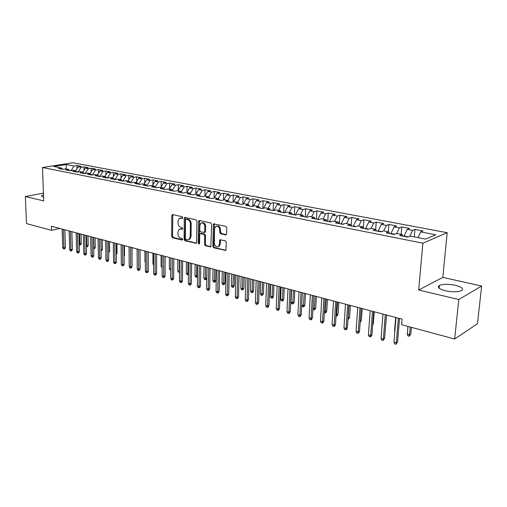 <?xml version="1.0" encoding="UTF-8"?>
<svg xmlns="http://www.w3.org/2000/svg" width="507" height="507" viewBox="0 0 507 507"><rect width="100%" height="100%" fill="white"/><g stroke="black" fill="none" stroke-linecap="round" stroke-linejoin="round"><path stroke-width="0.76" d="M182.818 217.661L182.197 216.698L172.691 214.6L171.797 215.57L171.683 236.389L172.551 237.751L181.981 240.052L182.615 239.399L181.994 238.429L180.765 238.132C179.034 237.491 178.096 236.028 177.938 233.74L177.957 231.997L179.205 229.234L182.444 229.177L182.716 228.568L182.095 227.605L180.86 227.32C179.123 226.686 178.179 225.222 178.027 222.922L178.039 221.172L179.364 218.327L182.526 218.283L182.818 217.661M455.305 285.27C448.435 283.926 443.15 283.977 439.442 285.428C436.926 287.216 438.904 288.996 445.38 290.764C452.269 292.146 457.606 292.114 461.389 290.682C463.949 288.819 461.921 287.013 455.305 285.27M43.507 194.834L41.726 195.601C41.2 196.139 41.732 196.608 43.342 197.001L43.589 197.058M225.564 234.912L226.223 234.76L226.578 233.917L226.724 227.744L225.767 226.299L213.694 223.898L213.301 224.772L212.883 246.396L213.808 247.822L225.875 250.426L226.376 242.251L225.425 240.806L219.861 239.798L219.436 244.273L218.53 246.453C216.255 247.391 214.841 246.25 214.29 243.043L214.575 228.79L215.595 226.471C217.852 225.653 219.233 226.813 219.746 229.956L219.689 232.352L220.634 233.784L225.564 234.912L226.28 234.697M458.765 299.529L481.65 286.043L442.826 277.386L418.674 290.004L458.765 299.529L454.665 339.006L401.588 324.702L402.057 319.131L51.384 226.249L51.524 230.336L59.687 228.448M418.674 290.004L422.882 243.183L42.506 167.506L72.786 162.753L447.187 232.688L422.882 243.183M43.444 193.154L25.35 196.526L43.729 200.899L42.506 167.506M25.35 196.526L26.503 223.593L51.524 230.336M196.957 221.147L196.044 219.746L184.706 217.446L184.288 218.34L184.079 239.405L184.973 240.781L196.298 243.29L196.659 242.454L196.957 221.147M199.536 220.52L210.69 222.979L211.622 224.398L210.874 246.808L205.481 245.787L204.562 244.374L204.708 235.711L203.789 234.297L200.081 233.683L199.701 234.538L199.568 243.518L199.321 244.095L198.269 243.202L198.586 221.508L198.991 220.621L199.536 220.52M204.923 196.051L205.024 189.751L210.551 190.79L207.794 191.418L211.514 192.128L208.795 196.786L205.931 197.451L211.711 198.586L214.562 197.907L218.447 198.662L215.595 199.352L221.483 200.506L224.322 199.809L228.283 200.582L225.45 201.285L231.452 202.464L234.278 201.754L238.309 202.54L235.489 203.256L241.611 204.46L244.418 203.738L248.531 204.536L245.73 205.272L251.966 206.495L254.761 205.753L258.957 206.571L256.168 207.319L262.531 208.573L265.307 207.813L269.585 208.65L266.815 209.41L273.305 210.69L276.068 209.911L280.428 210.766L277.678 211.546L284.3 212.845L287.038 212.053L291.493 212.927L288.762 213.726L295.518 215.05L298.236 214.239L302.78 215.126L300.074 215.944L306.969 217.3L309.663 216.47L314.302 217.376L311.615 218.213L318.662 219.594L321.33 218.751L326.064 219.677L323.403 220.526L330.596 221.939L333.245 221.077L338.074 222.022L335.444 222.89L342.789 224.335L345.406 223.448L350.343 224.411L347.739 225.311L355.242 226.781L357.828 225.875L362.873 226.857L360.3 227.776L367.968 229.284L370.522 228.353L375.674 229.36L373.133 230.298L380.972 231.838L383.495 230.888L388.761 231.914L386.252 232.871L394.262 234.449L396.753 233.474L402.14 234.526L399.668 235.508L407.856 237.118L410.309 236.123L425.576 239.101L435.747 234.773L420.671 231.902L418.009 237.625M209.885 198.231L208.789 196.779L204.98 196.038L202.116 196.703L196.443 195.588L199.314 194.929L195.575 194.2L192.698 194.853L187.134 193.763L190.017 193.116L186.342 192.394L183.458 193.04L177.989 191.963L180.885 191.329L177.279 190.626L174.383 191.253L169.015 190.201L171.917 189.58L168.375 188.889L165.472 189.504L160.199 188.471L163.108 187.863L159.635 187.184L156.72 187.786L151.542 186.766L154.464 186.17L151.042 185.505L148.126 186.094L143.037 185.099L145.965 184.516L142.606 183.857L139.679 184.44L134.685 183.458L137.612 182.881L134.311 182.241L131.383 182.812L126.471 181.842L129.405 181.284L126.161 180.65L123.226 181.208L118.404 180.258L121.344 179.706L118.156 179.085L115.216 179.63L110.469 178.698L113.41 178.16L110.279 177.545L107.332 178.084L102.674 177.171L105.614 176.639L102.534 176.037L99.587 176.563L95.005 175.663L97.952 175.143L94.923 174.547L91.97 175.067L87.464 174.18L90.417 173.667L87.432 173.09L84.479 173.597L80.043 172.722L83.002 172.222L80.068 171.651L77.115 172.146L72.748 171.29L75.708 170.796L72.824 170.232L69.865 170.726L65.574 169.883L68.527 169.395L65.695 168.844L62.735 169.325L58.514 168.495L61.467 168.02L53.831 166.524L66.43 164.541L74.066 165.992L71.05 170.529M76.994 168.736L76.918 165.529L74.066 165.992M76.918 165.529L81.133 166.328L78.287 166.79L81.12 167.329L78.04 171.993M84.048 170.213L83.972 166.866L81.12 167.329M83.972 166.866L88.256 167.678L85.41 168.147L88.288 168.698L85.157 173.483M91.209 171.721L91.14 168.223L88.288 168.698M91.14 168.223L95.493 169.04L92.648 169.522L95.576 170.079L92.432 174.985M98.491 173.255L98.421 169.598L95.576 170.079M98.421 169.598L102.845 170.434L100.006 170.922L102.978 171.486L99.835 176.518M105.881 174.82L105.824 170.998L102.978 171.486M105.824 170.998L110.323 171.848L107.478 172.342L110.507 172.919L107.351 178.084M113.397 176.417L113.346 172.418L110.507 172.919M113.346 172.418L117.916 173.28L115.083 173.787L118.156 174.376L114.994 179.592M121.04 178.039L120.989 173.863L118.156 174.376M120.989 173.863L125.641 174.744L122.808 175.257L125.932 175.853L122.77 181.119M128.803 179.7L128.765 175.333L125.932 175.853M128.765 175.333L133.493 176.227L130.66 176.753L133.842 177.355L130.673 182.672M136.694 181.392L136.668 176.829L133.842 177.355M136.668 176.829L141.478 177.735L138.652 178.274L141.884 178.889L138.709 184.18M144.723 183.122L144.71 178.344L141.884 178.889M144.71 178.344L149.597 179.269L146.776 179.82L150.066 180.441L146.884 185.619M152.886 184.89L152.886 179.89L150.066 180.441M152.886 179.89L157.854 180.834L155.047 181.392L158.393 182.026L155.25 187.134M161.188 186.69L161.201 181.462L158.393 182.026M161.201 181.462L166.258 182.419L163.457 182.989L166.86 183.635L163.78 188.68M169.636 188.534L169.661 183.065L166.86 183.635M169.661 183.065L174.807 184.035L172.012 184.618L175.479 185.277L172.462 190.258M178.223 190.417L178.268 184.694L175.479 185.277M178.268 184.694L183.509 185.682L180.72 186.272L184.244 186.944L181.297 191.855M186.969 192.337L187.032 186.348L184.244 186.944M187.032 186.348L192.362 187.356L189.586 187.958L193.173 188.642L190.296 193.478M195.867 194.257L195.949 188.034L193.173 188.642M195.949 188.034L201.374 189.06L198.605 189.675L202.261 190.366L199.46 195.119M205.024 189.751L202.261 190.366M214.144 198.009L214.271 191.494L211.514 192.128M214.271 191.494L219.899 192.559L217.148 193.199L220.938 193.921L218.219 198.617M223.53 200.005L223.682 193.275L220.938 193.921M223.682 193.275L229.411 194.358L226.68 195.011L230.539 195.746L227.814 200.493M233.087 202.052L233.264 195.087L230.539 195.746M233.264 195.087L239.108 196.19L236.382 196.855L240.318 197.603L237.593 202.401M242.821 204.15L243.03 196.931L240.318 197.603M243.03 196.931L248.981 198.06L246.275 198.738L250.281 199.498L247.555 204.346M252.74 206.292L252.98 198.814L250.281 199.498M252.98 198.814L259.045 199.961L256.352 200.658L260.44 201.431L257.714 206.33M262.841 208.485L263.12 200.734L260.44 201.431M263.12 200.734L269.299 201.9L266.625 202.61L270.789 203.402L268.064 208.352M273.14 210.652L273.457 202.686L270.789 203.402M273.457 202.686L279.75 203.877L277.095 204.6L281.341 205.405L278.616 210.411M283.641 212.718L283.99 204.676L281.341 205.405M283.99 204.676L290.41 205.886L287.767 206.628L292.102 207.452L289.377 212.509M294.352 214.822L294.725 206.704L292.102 207.452M294.725 206.704L301.272 207.946L298.655 208.7L303.072 209.537L300.353 214.651M305.271 216.964L305.683 208.776L303.072 209.537M305.683 208.776L312.356 210.037L309.758 210.811L314.264 211.666L311.545 216.838M316.406 219.157L316.85 210.887L314.264 211.666M316.85 210.887L323.662 212.173L321.089 212.965L325.684 213.84L322.972 219.068M327.769 221.388L328.251 213.041L325.684 213.84M328.251 213.041L335.197 214.36L332.649 215.164L337.339 216.058L334.626 221.344M339.36 223.663L339.874 215.241L337.339 216.058M339.874 215.241L346.972 216.584L344.449 217.408L349.234 218.321L346.528 223.669M351.193 225.913L351.744 217.484L349.234 218.321M351.744 217.484L358.981 218.853L356.491 219.696L361.377 220.627L358.677 226.04M363.31 227.656L363.861 219.778L361.377 220.627M363.861 219.778L371.251 221.172L368.785 222.034L373.779 222.985L371.08 228.461M375.693 229.392L376.232 222.117L373.779 222.985M376.232 222.117L383.78 223.543L381.346 224.424L386.442 225.393L383.755 230.939M388.292 231.819L388.863 224.5L386.442 225.393M388.863 224.5L396.575 225.957L394.173 226.863L399.383 227.852L396.683 233.499M401.157 234.335L401.766 226.94L399.383 227.852M401.766 226.94L409.643 228.429L407.279 229.354L412.603 230.368L409.795 236.332M414.301 236.902L414.954 229.437L412.603 230.368M414.954 229.437L423.003 230.958L420.671 231.902M402.14 234.526L402.945 236.154M388.761 231.914L389.591 233.531M408.439 236.883L404.117 236.034L404.085 236.376M407.279 229.354L404.117 236.034M375.674 229.36L376.53 230.964M394.852 234.221L390.998 233.461L390.973 233.803M394.173 226.863L390.998 233.461M362.873 226.857L363.753 228.454M381.562 231.61L378.165 230.945L378.14 231.281M381.346 224.424L378.165 230.945M350.343 224.411L351.243 225.995M368.57 229.063L365.598 228.48L365.572 228.809M368.785 222.034L365.598 228.48M338.074 222.022L338.999 223.593M355.851 226.566L353.297 226.065L353.271 226.395M356.491 219.696L353.297 226.065M326.064 219.677L327.002 221.236M343.404 224.126L341.243 223.701L341.224 224.031M344.449 217.408L341.243 223.701M314.302 217.376L315.259 218.929M331.217 221.736L329.442 221.388L329.423 221.711M332.649 215.164L329.442 221.388M302.78 215.126L303.756 216.666M319.29 219.398L317.876 219.119L317.864 219.442M321.089 212.965L317.876 219.119M291.493 212.927L292.482 214.455M307.603 217.104L306.532 217.211M309.758 210.811L306.545 216.895M280.428 210.766L281.436 212.287M296.158 214.86L295.423 215.031M298.655 208.7L295.442 214.721M269.585 208.65L270.611 210.158M284.947 212.661L284.541 212.775M287.767 206.628L284.554 212.585M258.957 206.571L259.996 208.073M277.095 204.6L273.875 210.487M248.531 204.536L249.583 206.026M266.625 202.61L263.469 208.314M238.309 202.54L239.374 204.023M256.352 200.658L253.285 206.146M228.283 200.582L229.354 202.052M246.275 198.738L243.29 204.029M218.447 198.662L219.531 200.126M236.382 196.855L233.48 201.957M226.68 195.011L223.847 199.929M199.314 194.929L200.423 196.367M217.148 193.199L214.391 197.945M190.017 193.116L191.133 194.549M207.794 191.418L205.075 196.057M180.885 191.329L182.007 192.755M198.605 189.675L195.892 194.263M171.917 189.58L173.052 190.993M189.586 187.958L186.874 192.502M163.108 187.863L164.255 189.263M180.72 186.272L178.014 190.771M154.464 186.17L155.611 187.571M172.012 184.618L169.306 189.073M145.965 184.516L147.119 185.898M163.457 182.989L160.751 187.4M137.612 182.881L138.779 184.263M155.047 181.392L152.347 185.758M129.405 181.284L130.578 182.653M146.776 179.82L144.083 184.149M121.344 179.706L122.517 181.069M138.652 178.274L135.965 182.564M113.41 178.16L114.595 179.51M130.667 182.4L130.299 182.33M130.66 176.753L127.979 181.005M105.614 176.639L106.806 177.982M122.764 180.847L122.238 180.745M122.808 175.257L120.127 179.472M97.952 175.143L99.144 176.474M114.994 179.326L114.316 179.193M115.083 173.787L112.408 177.963M90.417 173.667L91.609 174.997M107.351 177.824L106.521 177.665M107.478 172.342L104.81 176.48M83.002 172.222L84.2 173.54M99.828 176.347L98.865 176.163M100.006 170.922L97.344 175.023M75.708 170.796L76.912 172.107M92.432 174.902L91.33 174.681M92.648 169.522L89.993 173.584M68.527 169.395L69.738 170.701M85.157 173.47L83.915 173.229M85.41 168.147L82.755 172.177M61.467 168.02L62.678 169.313M77.812 172.031L76.627 171.797M78.287 166.79L75.638 170.783M454.665 339.006L477.461 323.745L481.65 286.043M442.826 277.386L447.187 232.688M70.562 170.612L69.453 170.39M66.43 164.541L66.132 168.926M182.723 218.067L180.372 218.016M180.226 228.891L182.628 228.955M172.855 214.638L172.5 236.167L173.369 237.523L182.539 239.76M185.347 217.389L184.897 239.171L185.784 240.546L196.443 243.145M186.189 219.233L185.543 219.918L185.353 238.429L185.98 239.399L187.292 239.716L189.06 239.374L190.245 236.674L190.391 223.961C190.239 221.629 189.282 220.152 187.508 219.525L186.189 219.233L187.007 219.018L186.113 219.22M188.8 239.538L189.878 239.139L191.057 236.439L190.245 236.674M187.007 219.018L188.331 219.316C190.1 219.937 191.063 221.413 191.209 223.745L191.057 236.439M210.994 246.687L206.292 245.546L205.481 245.787M200.544 233.55L201.463 233.334L204.6 234.063L205.519 235.476L205.373 244.133L206.292 245.546M199.657 220.545L199.08 242.961L199.505 243.848M204.86 226.661C204.384 223.638 203.066 222.472 200.905 223.181L199.84 225.526L199.764 230.501L200.677 231.902L204.397 232.51L204.86 226.661L205.671 226.439C205.265 223.562 204.01 222.364 201.906 222.846M204.733 232.415L205.589 231.426L204.777 231.655M205.671 226.439L205.589 231.426M216.666 226.078C218.847 225.583 220.139 226.794 220.551 229.722L220.501 232.117L221.445 233.55L226.318 234.659M218.232 246.668L219.335 246.206L220.234 244.025L219.436 244.273M220.564 239.665L220.234 244.025M214.379 223.79L213.688 246.149L214.613 247.568L225.964 250.338M79.2 243.594L81.278 243.423L81.05 234.107M81.278 243.423L80.721 244.716L79.941 244.913L79.624 233.727M79.941 244.913L79.225 244.659M63.388 229.424L63.945 247.847L65.409 247.473L64.845 248.785L64.034 248.994L63.945 247.847L62.71 247.492L62.139 229.094M65.409 247.473L64.877 229.823M64.034 248.994L63.35 248.798L62.71 247.492M86.38 245.578L88.212 245.331L88.003 235.945M88.212 245.331L87.648 246.63L86.868 246.833L86.577 235.571M86.868 246.833L86.405 246.706M93.675 247.593L95.253 247.27L95.062 237.815M95.253 247.27L94.682 248.576L93.903 248.785L93.643 237.441M70.365 231.274L70.891 249.831L72.349 249.45L71.779 250.775L70.967 250.984L70.891 249.831L69.63 249.469L69.104 230.939M72.349 249.45L71.855 231.667M70.967 250.984L70.27 250.788L69.63 249.469M77.457 233.15L77.939 251.846L79.396 251.459L78.826 252.79L78.015 253.006L77.939 251.846L76.665 251.478L76.17 232.814M79.396 251.459L78.946 233.55M78.015 253.006L77.305 252.803L76.665 251.478M101.096 249.59L102.401 249.241L102.237 239.716M102.401 249.241L101.825 250.553L101.115 250.75M108.631 251.523L109.67 251.238L109.525 241.649M109.67 251.238L108.65 252.689M84.663 235.064L85.106 253.893L86.564 253.5L85.981 254.844L85.17 255.059L85.106 253.893L83.807 253.519L83.357 234.716M86.564 253.5L86.146 235.457M85.17 255.059L84.454 254.856L83.807 253.519M91.989 237.003L92.388 255.972L93.839 255.572L93.25 256.929L92.445 257.15L92.388 255.972L91.064 255.598L90.658 236.649M93.839 255.572L93.465 237.396M92.445 257.15L91.71 256.935L91.064 255.598M116.293 253.481L117.047 253.272L116.927 243.607M117.047 253.272L116.312 254.647M99.429 238.974L99.784 258.088L101.242 257.683L100.646 259.045L99.835 259.267L99.784 258.088L98.447 257.702L98.085 238.62M101.242 257.683L100.912 239.367M99.835 259.267L99.093 259.058L98.447 257.702M124.088 255.465L124.551 255.338L124.449 245.603M124.551 255.338L124.095 256.358M107.002 240.977L107.307 260.237L108.758 259.825L108.156 261.194L107.351 261.428L107.307 260.237L105.944 259.85L105.627 240.616M108.758 259.825L108.473 241.37M107.351 261.428L106.59 261.206L105.944 259.85M132.016 257.48L132.099 247.625M132.175 257.436L132.016 257.784M114.696 243.018L114.956 262.423L116.407 261.999L115.792 263.387L114.988 263.621L114.956 262.423L113.568 262.024L113.302 242.65M116.407 261.999L116.166 243.404M114.988 263.621L114.221 263.399L113.568 262.024M137.169 259.673L137.061 248.943M122.517 245.09L122.732 264.641L124.177 264.217L123.556 265.611L122.751 265.845L122.732 264.641L121.319 264.242L121.103 244.716M124.177 264.217L123.987 245.477M122.751 265.845L121.972 265.624L121.319 264.242M145.344 262.55L144.983 261.758L144.945 251.028M144.983 261.758L145.344 261.859M130.476 247.194L130.635 266.904L132.08 266.467L131.452 267.873L130.654 268.114L130.635 266.904L129.203 266.492L129.031 246.814M132.08 266.467L131.94 247.581M130.654 268.114L129.855 267.886L129.203 266.492M153.665 265.357L152.968 263.963L152.962 253.151M152.968 263.963L153.665 264.153M138.569 249.343L138.677 269.198L140.122 268.754L139.482 270.174L138.684 270.421L138.677 269.198L137.22 268.786L137.105 248.95M140.122 268.754L140.027 249.729M138.684 270.421L137.872 270.187L137.22 268.786M162.132 267.702L161.087 266.2L161.112 255.313M161.087 266.2L162.132 266.492M146.802 251.523L146.859 271.537L148.298 271.087L147.651 272.512L146.853 272.766L146.859 271.537L145.376 271.112L145.313 251.123M148.298 271.087L148.253 251.909M146.853 272.766L146.029 272.525L145.376 271.112M170.745 270.092L169.978 269.882L169.344 268.482L169.401 257.505M169.344 268.482L170.751 268.868M155.18 253.741L155.18 273.913L156.619 273.457L155.96 274.889L155.161 275.149L155.18 273.913L153.672 273.482L153.665 253.335M156.619 273.457L156.625 254.121M155.161 275.149L154.324 274.908L153.672 273.482M179.516 272.354L178.382 272.208L177.748 270.801L179.275 271.226L179.364 260.148M179.225 272.449L179.522 271.144M177.748 270.801L177.83 259.742M163.704 255.997L163.647 276.334L165.079 275.865L164.414 277.316L163.622 277.576L163.647 276.334L162.113 275.897L162.164 255.591M165.079 275.865L165.149 256.377M163.622 277.576L162.766 277.329L162.113 275.897M188.439 274.598L186.925 274.579L186.291 273.159L187.844 273.59L187.97 262.423M187.786 274.819L187.844 273.59L188.452 273.387M186.291 273.159L186.411 262.011M172.386 258.297L172.26 278.793L173.692 278.318L173.02 279.775L172.222 280.048L172.26 278.793L170.701 278.349L170.808 257.879M173.692 278.318L173.819 258.678M172.222 280.048L171.36 279.794L170.701 278.349M197.54 276.366L196.494 277.234L195.62 276.993L194.98 275.561L196.564 275.998L196.722 264.743M196.494 277.234L196.564 275.998L197.553 275.662M194.98 275.561L195.138 264.324M181.214 260.636L181.031 281.303L182.457 280.815L181.772 282.285L180.98 282.557L181.031 281.303L179.44 280.846L179.617 260.211M182.457 280.815L182.64 261.016M180.98 282.557L180.099 282.304L179.44 280.846M206.799 277.969L206.115 279.427L205.354 279.693L204.46 279.446L203.827 278.001L205.436 278.444L206.799 277.969L206.983 267.462L206.628 288.616L208.301 289.091L208.688 267.911M205.354 279.693L205.633 267.107M203.827 278.001L204.017 266.676M190.207 263.019L189.96 283.85L191.38 283.356L190.689 284.839L189.897 285.118L189.96 283.85L188.338 283.388L188.579 262.588M191.38 283.356L191.627 263.393M189.897 285.118L188.997 284.858L188.338 283.388M215.824 280.453L215.126 281.924L214.372 282.19L213.466 281.943L212.832 280.485L214.467 280.941L215.824 280.453L216.039 269.863M214.372 282.19L214.702 269.509M212.832 280.485L213.054 269.071M199.365 265.446L199.048 286.449L200.461 285.942L199.758 287.437L198.972 287.723L199.048 286.449L197.4 285.98L197.705 265.003M200.461 285.942L200.778 265.82M198.972 287.723L198.06 287.456L197.4 285.98M225.007 282.982L224.303 284.465L223.555 284.738L222.63 284.484L221.99 283.02L223.657 283.476L225.007 282.982L225.266 272.303M223.555 284.738L223.929 271.948M221.99 283.02L222.256 271.505M209.714 288.578L208.998 290.086L208.219 290.372L208.301 289.091L209.714 288.578L210.094 268.285M208.219 290.372L207.287 290.105L206.628 288.616M234.361 285.555L233.645 287.051L232.897 287.33L231.959 287.07L231.319 285.593L233.017 286.062L234.361 285.555L234.652 274.788M232.897 287.33L233.328 274.439M231.319 285.593L231.623 273.989M218.187 270.427L217.731 291.785L219.132 291.259L218.409 292.78L217.63 293.078L217.731 291.785L216.02 291.297L216.464 269.971M219.132 291.259L219.582 270.801M217.63 293.078L216.679 292.805L216.02 291.297M243.886 288.179L243.157 289.681L242.416 289.966L241.459 289.7L240.819 288.217L242.549 288.692L243.886 288.179L244.209 277.323M242.416 289.966L242.897 276.974M240.819 288.217L241.161 276.518M227.865 272.994L227.332 294.529L228.727 293.99L227.992 295.53L227.218 295.828L227.332 294.529L225.59 294.035L226.109 272.525M228.727 293.99L229.246 273.362M227.218 295.828L226.249 295.549L225.59 294.035M253.582 290.847L252.841 292.362L252.106 292.653L251.13 292.387L250.49 290.885L252.252 291.373L253.582 290.847L253.95 279.902M252.106 292.653L252.644 279.553M250.49 290.885L250.876 279.091M237.726 275.605L237.118 297.324L238.505 296.779L237.758 298.325L236.984 298.629L237.118 297.324L235.343 296.817L235.939 275.13M238.505 296.779L239.101 275.966M236.984 298.629L236.002 298.35L235.343 296.817M263.456 293.566L262.708 295.093L261.973 295.391L260.978 295.118L260.345 293.604L262.138 294.098L263.456 293.566L263.868 282.526M261.973 295.391L262.569 282.184M260.345 293.604L260.769 281.708M247.771 278.267L247.08 300.176L248.468 299.612L247.708 301.177L246.941 301.488L247.08 300.176L245.274 299.656L245.952 277.785M248.468 299.612L249.14 278.628M246.941 301.488L245.933 301.202L245.274 299.656M273.52 296.335L272.76 297.875L272.031 298.179L271.017 297.901L270.377 296.373L272.202 296.88L273.52 296.335L273.97 285.207M272.031 298.179L272.684 284.864M270.377 296.373L270.852 284.376M283.768 299.155L283.001 300.714L282.272 301.025L281.239 300.733L280.605 299.2L282.462 299.713L283.768 299.155L284.262 287.932M282.272 301.025L282.995 287.596M280.605 299.2L281.125 287.101M294.218 302.033L293.433 303.598L292.71 303.915L291.658 303.623L291.024 302.077L292.919 302.597L294.218 302.033L294.757 290.707M292.71 303.915L293.496 290.378M291.024 302.077L291.588 289.871M301.722 305.03L303.579 305.537L304.865 304.961L305.448 293.54M304.865 304.961L304.067 306.545L303.351 306.868L304.206 293.211M303.351 306.868L302.28 306.57L301.716 305.189M312.958 308.129L314.441 308.541L315.715 307.952L316.349 296.43M315.715 307.952L314.91 309.549L314.201 309.878L315.12 296.107M314.201 309.878L313.104 309.574L312.908 309.08M324.423 311.292L325.519 311.596L326.781 310.994L327.471 299.377M326.781 310.994L325.963 312.61L325.26 312.946L326.255 299.054M325.26 312.946L324.341 312.686M336.122 314.524L336.819 314.714L338.068 314.099L338.809 302.381M338.068 314.099L337.237 315.728L336.54 316.07L337.611 302.064M336.54 316.07L336.033 315.931M258.019 280.979L257.239 303.078L258.614 302.508L257.848 304.08L257.081 304.396L257.239 303.078L255.401 302.546L256.155 280.485M258.614 302.508L259.369 281.334M257.081 304.396L256.06 304.105L255.401 302.546M268.457 283.743L267.601 306.032L268.964 305.455L268.184 307.039L267.423 307.369L267.601 306.032L265.719 305.499L266.562 283.242M268.964 305.455L269.8 284.097M267.423 307.369L266.378 307.065L265.719 305.499M279.11 286.563L278.159 309.048L279.515 308.459L278.717 310.062L277.963 310.392L278.159 309.048L276.239 308.503L277.177 286.056M279.515 308.459L280.434 286.918M277.963 310.392L276.904 310.088L276.239 308.503M289.966 289.44L288.92 312.128L290.27 311.52L289.465 313.142L288.717 313.478L288.92 312.128L286.968 311.571L287.995 288.92M290.27 311.52L291.278 289.789M288.717 313.478L287.627 313.168L286.968 311.571M301.044 292.374L299.903 315.265L301.24 314.644L300.423 316.279L299.675 316.622L299.903 315.265L297.913 314.695L299.035 291.842M301.24 314.644L302.343 292.723M299.675 316.622L298.572 316.305L297.913 314.695M312.35 295.372L311.108 318.466L312.432 317.832L311.596 319.48L310.861 319.835L311.108 318.466L309.074 317.883L310.297 294.827M312.432 317.832L313.63 295.708M310.861 319.835L309.733 319.511L309.074 317.883M323.884 298.427L322.534 321.73L323.853 321.083L323.003 322.75L322.275 323.111L322.534 321.73L320.462 321.14L321.787 297.869M323.853 321.083L325.152 298.762M322.275 323.111L321.121 322.775L320.462 321.14M348.062 317.819L349.583 317.268L350.375 305.442M349.583 317.268L348.734 318.909L348.043 319.264L349.19 305.132M335.659 301.545L334.202 325.063L335.501 324.404L334.639 326.083L333.917 326.451L334.202 325.063L332.085 324.461L333.517 300.981M335.501 324.404L336.908 301.874M333.917 326.451L332.744 326.115L332.085 324.461M360.262 321.058L361.326 320.5L362.175 308.567M361.326 320.5L360.173 322.313M347.675 304.726L346.11 328.466L347.396 327.795L346.522 329.487L345.806 329.861L346.11 328.466L343.949 327.852L345.495 304.149M347.396 327.795L348.911 305.056M345.806 329.861L344.608 329.518L343.949 327.852M372.74 324.106L373.31 323.802L374.217 311.761M373.31 323.802L372.677 325.012M359.951 307.977L358.265 331.939L359.539 331.248L358.645 332.96L357.942 333.346L358.265 331.939L356.06 331.312L357.72 307.388M359.539 331.248L361.161 308.3M357.942 333.346L356.713 332.991L356.06 331.312M385.497 327.192L386.511 315.012M372.487 311.298L370.68 335.488L371.942 334.785L371.035 336.509L370.332 336.902L370.68 335.488L368.431 334.842L370.211 310.696M371.942 334.785L373.678 311.615M370.332 336.902L369.083 336.54L368.431 334.842M394.858 331.407L394.579 330.665L395.675 317.439M394.579 330.665L394.909 330.754M385.295 314.695L383.362 339.107L384.604 338.391L382.988 340.533L383.362 339.107L381.061 338.454L382.969 314.074M384.604 338.391L386.467 315.005M382.988 340.533L381.714 340.165L381.061 338.454M410.778 334.113L409.206 336.223L407.92 335.868L407.298 334.176L409.612 334.81L410.778 334.113L411.373 327.338M409.206 336.223L410.296 327.047M407.298 334.176L407.97 326.419M398.382 318.162L396.316 342.814L397.545 342.073L395.923 344.247L396.316 342.814L393.964 342.143L396.005 317.528M397.545 342.073L399.529 318.466M395.923 344.247L394.617 343.873L393.964 342.143M181.76 217.858L180.942 218.067M182.507 229.12L182.083 229.24M181.664 228.727L180.847 228.949M182.425 239.925L181.981 240.052M173.369 237.523L172.551 237.751M172.5 236.167L171.683 236.389M172.621 215.367L171.797 215.57M182.59 218.238L182.178 218.34M196.386 243.208L195.721 243.404M185.784 240.546L184.973 240.781M184.897 239.171L184.079 239.405M185.106 218.124L184.288 218.34M191.209 223.745L190.391 223.961M188.331 219.316L187.508 219.525M210.956 246.732L210.247 246.953M205.373 244.133L204.562 244.374M205.519 235.476L204.708 235.711M204.6 234.063L203.789 234.297M201.463 233.334L200.652 233.569M199.08 242.961L198.269 243.202M199.403 221.293L198.586 221.508M221.445 233.55L220.634 233.784M220.501 232.117L219.689 232.352M220.551 229.722L219.746 229.956M220.317 240.388L219.512 240.629M225.945 250.357L225.197 250.597M214.613 247.568L213.808 247.822M213.688 246.149L212.883 246.396M214.112 224.544L213.301 224.772M439.17 288.255L439.442 285.428M41.758 196.38L41.726 195.601M172.576 214.581L172.222 214.67M185.099 217.345L184.706 217.446M189.878 239.139L189.06 239.374M205.215 232.282L204.397 232.51M199.435 220.501L198.991 220.621M219.335 246.206L218.53 246.453M220.412 239.634L219.861 239.798M214.195 223.758L213.694 223.898"/></g></svg>
